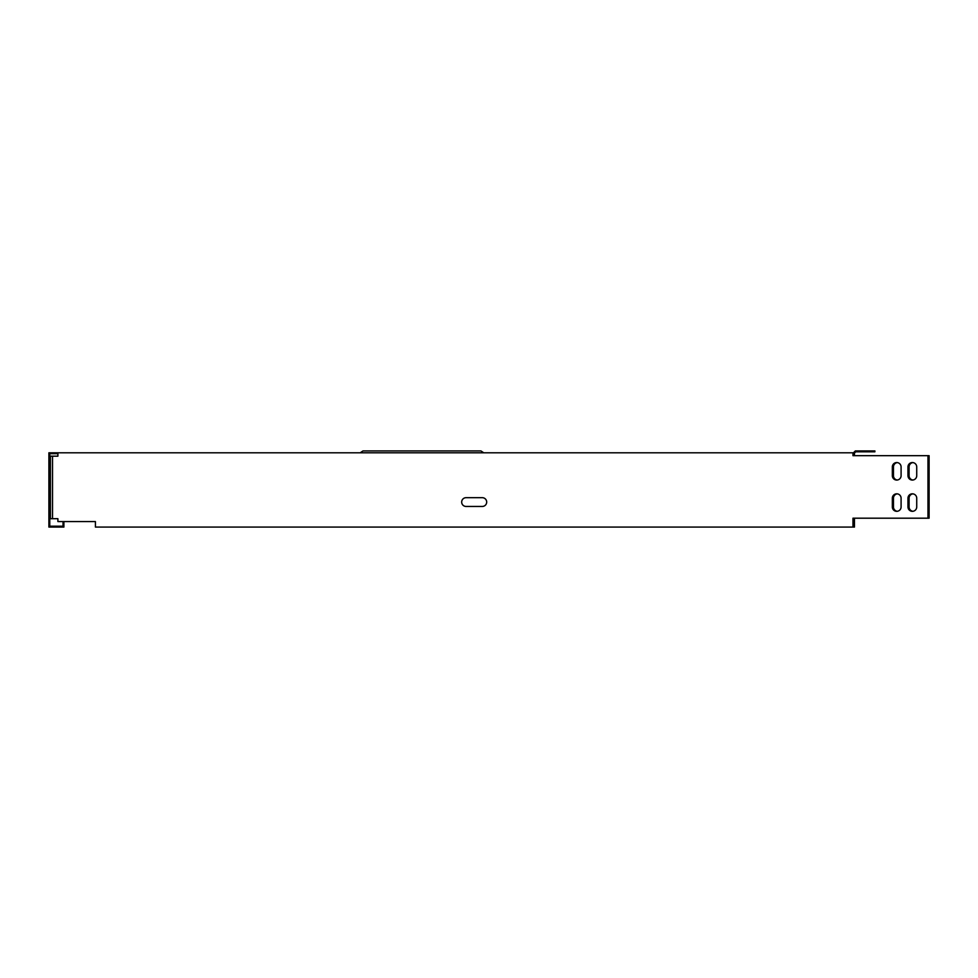 <?xml version="1.0" encoding="UTF-8"?>
<svg xmlns="http://www.w3.org/2000/svg" width="978" height="978" viewBox="0 0 978 978"><rect width="100%" height="100%" fill="white"/><g stroke="black" fill="none" stroke-linecap="round" stroke-linejoin="round"><path stroke-width="1.47" d="M912.352 511.323A4.377 4.377 0 0 0 916.728 506.946L916.728 498.193A4.377 4.377 0 0 0 912.352 493.817A4.377 4.377 0 0 0 907.975 498.193L907.975 506.946A4.377 4.377 0 0 0 912.352 511.323M912.352 480.064A4.377 4.377 0 0 0 916.728 475.687L916.728 466.934A4.377 4.377 0 0 0 912.352 462.557A4.377 4.377 0 0 0 907.975 466.934L907.975 475.687A4.377 4.377 0 0 0 912.352 480.064M896.716 480.064A4.377 4.377 0 0 0 901.093 475.687L901.093 466.934A4.377 4.377 0 0 0 896.716 462.557A4.377 4.377 0 0 0 892.339 466.934L892.339 475.687A4.377 4.377 0 0 0 896.716 480.064M896.716 511.323A4.377 4.377 0 0 0 901.093 506.946L901.093 498.193A4.377 4.377 0 0 0 896.716 493.817A4.377 4.377 0 0 0 892.339 498.193L892.339 506.946A4.377 4.377 0 0 0 896.716 511.323M852.963 518.193L852.963 524.954L852.963 518.193L927.975 518.193L927.975 455.675L852.963 455.675L852.963 452.802L854.454 453.058L852.963 453.682M51.027 452.802L48.9 452.802L48.9 456.176L49.78 456.176L49.78 453.682L51.651 453.682L51.027 452.802M852.963 452.802L51.651 452.802M57.898 453.682L51.651 453.682M48.9 518.695L49.78 518.695L49.78 521.567L48.9 521.567L48.9 456.176M49.78 518.695L49.78 456.176M49.78 521.567L49.78 526.201L63.032 526.201L63.032 521.567M48.9 521.567L48.9 527.069L63.9 527.069L63.9 521.567M52.531 456.176L52.531 518.695L50.404 518.695L50.404 456.176L57.898 456.176L57.898 452.802M52.531 518.695L57.898 518.695L57.898 521.567L95.416 521.567L95.416 527.069L854.454 527.069L854.454 518.193M466.054 497.692A4.377 4.377 0 0 0 461.677 502.069A4.377 4.377 0 0 0 466.054 506.445L482.313 506.445A4.377 4.377 0 0 0 486.689 502.069A4.377 4.377 0 0 0 482.313 497.692L466.054 497.692M852.963 524.954L852.963 527.069M854.454 455.675L854.454 453.058L855.713 451.799L874.894 451.799L874.894 450.931L855.347 450.931L854.723 451.543L855.347 452.166M853.843 455.675L853.843 453.682M853.843 518.193L853.843 526.201L852.963 526.201M95.416 524.954L95.416 521.567M897.278 493.853A4.377 4.377 0 0 0 893.464 498.193L893.464 506.946A4.377 4.377 0 0 0 897.278 511.286M897.278 462.594A4.377 4.377 0 0 0 893.464 466.934L893.464 475.687A4.377 4.377 0 0 0 897.278 480.027M927.975 518.193L929.1 518.193L929.1 455.675L927.975 455.675M912.914 462.594A4.377 4.377 0 0 0 909.088 466.934L909.088 475.687A4.377 4.377 0 0 0 912.914 480.027M912.914 493.853A4.377 4.377 0 0 0 909.088 498.193L909.088 506.946A4.377 4.377 0 0 0 912.914 511.286M483.755 452.802L480.931 450.931L362.997 450.931L360.161 452.802M853.843 452.435L854.723 451.543M856.227 450.931L856.227 451.799"/></g></svg>
